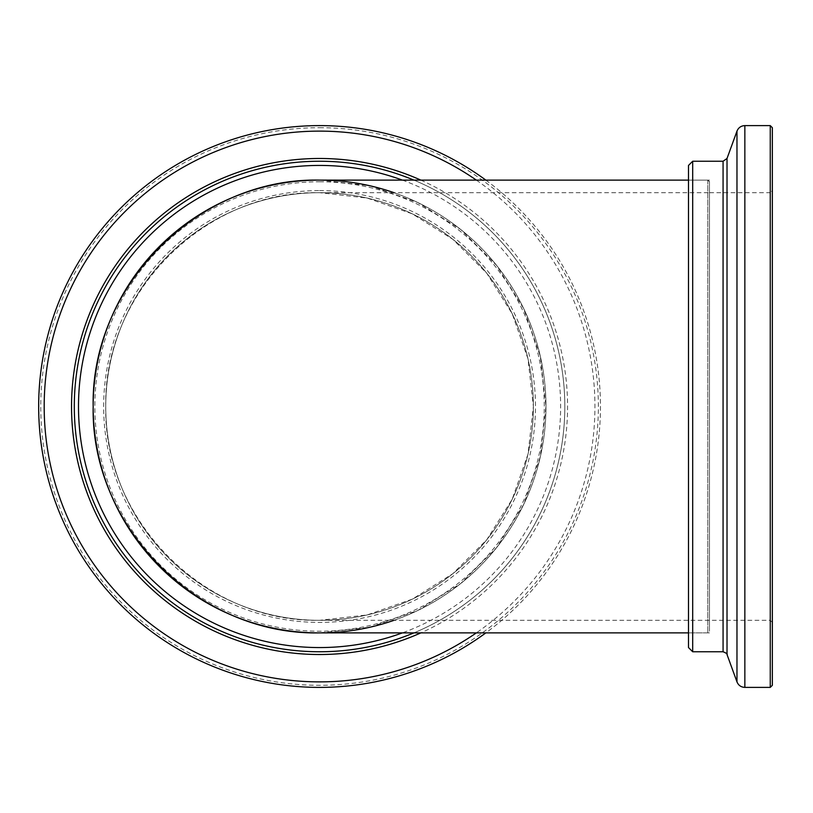 <?xml version="1.0" encoding="UTF-8"?>
<svg xmlns="http://www.w3.org/2000/svg" width="813" height="813" viewBox="0 0 813 813"><rect width="100%" height="100%" fill="white"/><g stroke="black" fill="none" stroke-linecap="round" stroke-linejoin="round"><path stroke-width="0.61" stroke-dasharray="4.07 3.05" d="M709.464 406.5L709.464 180.11L709.464 406.5M319.56 180.11A226.39 226.39 0 0 1 515.625 519.7A226.39 226.39 0 0 1 123.505 519.7A226.39 226.39 0 0 1 319.56 180.11L369.945 185.781L417.791 202.528L460.717 229.5L496.56 265.343L523.542 308.269L540.279 356.124L545.96 406.5L540.279 456.876L523.542 504.731L496.56 547.657L460.717 583.5L417.791 610.472L369.945 627.219L319.56 632.89M105.751 406.5C103.353 292.213 205.272 190.293 319.56 192.681L367.141 198.047L412.333 213.86L452.871 239.337L486.733 273.188L512.2 313.727L528.023 358.919L533.379 406.5L528.023 454.081L512.2 499.273L486.733 539.812L452.871 573.663L412.333 599.14L367.141 614.953L319.56 620.319C205.272 622.707 103.353 520.787 105.751 406.5A213.819 213.819 0 0 1 426.469 221.329A213.819 213.819 0 0 1 426.469 591.671A213.819 213.819 0 0 1 105.751 406.5M93.17 406.5A226.39 226.39 0 0 1 432.76 210.435A226.39 226.39 0 0 1 432.76 602.565A226.39 226.39 0 0 1 93.17 406.5M772.35 190.588L772.35 622.412L772.35 190.588L770.257 192.681L770.257 620.319L770.257 192.681L709.464 192.681L709.464 620.319L709.464 192.681L319.56 192.681A213.819 213.819 0 0 1 504.731 513.41A213.819 213.819 0 0 1 134.389 513.41A213.819 213.819 0 0 1 319.56 192.681A213.819 213.819 0 0 1 504.731 513.41A213.819 213.819 0 0 1 134.389 513.41A213.819 213.819 0 0 1 319.56 192.681M772.35 685.298L772.35 127.702M709.464 180.11L688.499 180.11L688.499 632.89L688.499 180.11L707.788 180.11L709.464 181.787L709.464 631.213L709.464 181.787M688.499 647.565L688.499 165.435M692.696 651.762L692.696 161.238M770.257 687.392L770.257 125.609M319.56 190.588A215.912 215.912 0 0 1 506.55 514.456A215.912 215.912 0 0 1 132.58 514.456A215.912 215.912 0 0 1 319.56 190.588M319.56 127.702A278.798 278.798 0 0 1 561.011 545.899A278.798 278.798 0 0 1 78.119 545.899A278.798 278.798 0 0 1 319.56 127.702M393.97 192.681A226.39 226.39 0 0 1 393.97 620.319M402.384 180.11A241.065 241.065 0 0 1 402.384 632.89M413.898 180.11A245.262 245.262 0 0 1 413.898 632.89M319.56 161.238A245.262 245.262 0 0 1 531.966 529.131A245.262 245.262 0 0 1 107.164 529.131A245.262 245.262 0 0 1 319.56 161.238A245.262 245.262 0 0 1 531.966 529.131A245.262 245.262 0 0 1 107.164 529.131A245.262 245.262 0 0 1 319.56 161.238M485.839 180.11A280.892 280.892 0 0 1 485.839 632.89M319.56 125.609A280.892 280.892 0 0 1 562.83 546.946A280.892 280.892 0 0 1 76.3 546.946A280.892 280.892 0 0 1 319.56 125.609M707.788 180.11L707.788 632.89L707.788 180.11M723.072 651.762L723.072 161.238M727.015 654.516L727.015 158.484M736.974 681.873L736.974 131.127M744.85 687.392L744.85 125.609M319.56 181.787A224.713 224.713 0 0 1 514.172 518.857A224.713 224.713 0 0 1 124.958 518.857A224.713 224.713 0 0 1 319.56 181.787M420.849 180.11A248.016 248.016 0 0 1 420.849 632.89M476.337 180.11A275.373 275.373 0 0 1 476.337 632.89M709.464 632.89L688.499 632.89L707.788 632.89L709.464 631.213M772.35 622.412L770.257 620.319L319.56 620.319"/><path stroke-width="1.22" d="M688.499 632.89L319.56 632.89C198.555 635.431 90.629 527.515 93.17 406.5C90.629 285.485 198.555 177.569 319.56 180.11A226.39 226.39 0 0 1 393.97 192.681M770.257 125.609L772.35 127.702L772.35 685.298L770.257 687.392L770.257 125.609L744.85 125.609L744.85 687.392C741.07 687.209 738.438 685.369 736.974 681.873L736.974 131.127C738.438 127.631 741.07 125.791 744.85 125.609M692.696 161.238L688.499 165.435L688.499 647.565L692.696 651.762L723.072 651.762L723.072 161.238L692.696 161.238L692.696 651.762M736.974 131.127L727.015 158.484L723.072 161.238M393.97 620.319A226.39 226.39 0 0 1 96.341 444.233A226.39 226.39 0 0 1 319.56 180.11L688.499 180.11M402.384 632.89A241.065 241.065 0 0 1 82.194 448.552A241.065 241.065 0 0 1 402.384 180.11M413.898 632.89A245.262 245.262 0 0 1 79.064 454.599A245.262 245.262 0 0 1 413.898 180.11M485.839 632.89A280.892 280.892 0 0 1 52.642 493.989A280.892 280.892 0 0 1 485.839 180.11M727.015 158.484L727.015 654.516C727.737 654.079 726.416 653.154 723.072 651.762M420.849 632.89A248.016 248.016 0 0 1 77.011 458.288A248.016 248.016 0 0 1 420.849 180.11M476.337 632.89A275.373 275.373 0 0 1 56.717 488.623A275.373 275.373 0 0 1 476.337 180.11M727.015 654.516L736.974 681.873M744.85 687.392L770.257 687.392"/></g></svg>
